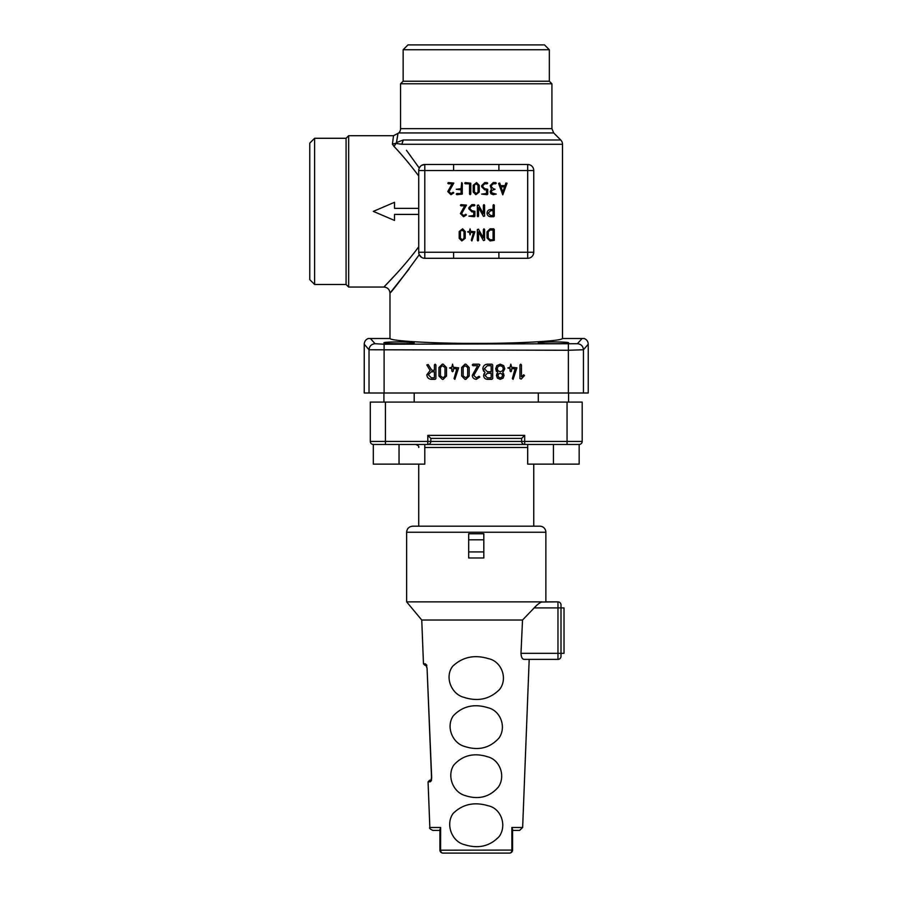 <?xml version="1.0" encoding="UTF-8"?>
<svg xmlns="http://www.w3.org/2000/svg" width="898" height="898" viewBox="0 0 898 898"><rect width="100%" height="100%" fill="white"/><g stroke="black" fill="none" stroke-linecap="round" stroke-linejoin="round"><path stroke-width="1.35" d="M373.388 444.465L373.321 444.465A3.031 3.031 0 0 1 370.302 441.434L370.302 402.079L385.433 402.079L385.433 441.434L427.807 441.434L427.807 435.384L524.679 435.384L521.648 438.404L430.838 438.404L430.838 441.434A3.031 3.031 0 0 1 427.807 444.465L373.388 444.465M524.679 435.384L524.679 441.434L567.053 441.434L567.053 402.079L582.185 402.079L582.185 441.434A3.031 3.031 0 0 1 579.165 444.465L427.807 444.465L427.807 441.434L521.648 441.434L521.648 438.404M567.053 402.079L385.433 402.079M579.165 444.465L579.165 464.131L579.165 444.465A3.031 3.031 0 0 0 582.185 441.434A3.031 3.031 0 0 1 579.165 444.465L579.165 444.465A3.031 3.031 0 0 0 582.185 441.434L567.053 441.434L567.053 444.465M521.648 441.434A3.031 3.031 0 0 0 524.679 444.465L524.679 441.434L521.648 441.434A3.031 3.031 0 0 0 524.679 444.465M430.838 438.404L427.807 435.384M424.788 464.131L424.788 444.465L424.788 464.131L373.321 464.131L373.321 444.454A3.031 3.031 0 0 1 370.302 441.434A3.031 3.031 0 0 0 373.321 444.465A3.031 3.031 0 0 1 370.302 441.434L385.433 441.434L385.433 444.465M418.726 464.131L418.726 526.183M429.76 781.799L428.065 781.866L429.839 827.485L440.626 827.485L440.581 850.193L440.626 827.485L439.919 830.403L432.87 830.403C430.063 829.079 429.053 828.113 429.839 827.485M511.905 850.193L511.86 827.485L512.567 829.348L512.567 850.069A3.031 3.031 0 0 1 509.536 853.1L442.95 853.1A3.031 2.368 90 0 1 440.581 850.193L512.567 850.069A3.031 3.031 0 0 1 509.536 853.1A3.031 2.368 -90 0 0 511.905 850.193L511.86 829.471M429.513 780.295L431.545 780.216L429.513 780.295L428.144 781.866M536.263 605.746L522.524 620.024L520.986 653.317L522.524 620.024L421.757 620.024L423.463 663.903L425.36 663.835L427.078 668.314L431.657 777.185C431.59 780.003 431.085 781.529 430.153 781.788L431.545 780.216M522.984 658.952L524.084 659.379C522.266 659.166 521.233 657.156 520.986 653.317L557.972 653.317L557.972 607.912L534.063 607.912C537.318 604.534 539.99 602.513 542.055 601.862L406.626 601.862L421.757 620.024M453.793 765.062C446.699 775.749 452.895 792.103 464.984 795.527C478.623 799.995 489.814 797.076 498.558 786.805C505.776 775.861 499.86 759.753 487.547 756.745C473.897 752.513 462.65 755.285 453.793 765.062M452.749 666.204C444.319 676.834 451.279 694.244 463.985 697.353C477.983 701.843 489.859 699.205 499.614 689.428C508.156 678.45 501.432 661.343 488.546 658.672C474.537 654.429 462.605 656.943 452.749 666.204M453.355 715.728C445.734 726.403 452.266 743.14 464.603 746.44C478.365 750.919 489.837 748.124 498.996 738.044C506.73 727.099 500.5 710.587 487.928 707.714C474.144 703.46 462.616 706.131 453.355 715.728M453.086 813.509C445.352 824.184 451.694 841.426 464.221 844.58C478.207 849.059 489.881 846.343 499.243 836.453C507.101 825.453 501.095 808.481 488.321 805.798C474.301 801.6 462.56 804.159 453.086 813.509M406.626 532.245C406.985 528.563 408.994 526.542 412.676 526.183L539.81 526.183A6.05 6.05 0 0 1 545.861 532.245L406.626 532.245L406.626 601.862M541.404 602.03L557.972 601.862L545.861 601.862L545.861 532.245M511.86 827.485L522.647 827.485L529.191 659.379L557.972 659.379L524.084 659.379M564.023 607.912L561.003 607.912L561.003 656.348A3.031 3.031 0 0 1 557.972 659.379A3.031 3.031 0 0 0 561.003 656.348A3.031 3.031 0 0 1 557.972 659.379L557.972 653.317L564.023 653.317L564.023 607.912M561.003 604.893L561.003 607.912L557.972 607.912L557.972 601.862A3.031 3.031 0 0 1 561.003 604.893A3.031 3.031 0 0 0 557.972 601.862M425.36 663.835L426.876 665.283C424.428 665.384 424.428 665.384 426.876 665.283L426.168 665.059L427.078 668.314L431.545 777.982M440.581 850.193L439.919 850.069A3.031 3.031 0 0 0 442.95 853.1A3.031 3.031 0 0 1 439.919 850.069L439.919 829.348M522.647 827.485L519.616 830.403L512.567 830.403M483.809 539.81L468.677 539.81L468.677 533.76L483.809 533.76L483.809 557.972L468.677 557.972L468.677 551.922L483.809 551.922M468.677 539.81L468.677 551.922M539.002 603.501L537.386 604.769M568.569 402.079L568.569 392.998M414.191 402.079L414.191 392.998M501.017 186.874L504.586 186.874L502.79 192.217L501.017 186.874M499.737 183.024L500.601 185.639L505.002 185.639L505.866 183.024L507.044 183.203L502.79 194.832L498.592 183.417L499.737 183.024M491.475 191.701L491.913 192.924L496.268 194.08L493.238 194.686L490.959 193.744L490.207 191.678L491.386 189.231L490.207 185.605L493.249 182.575L495.674 182.575L496.28 183.181L495.674 183.776L493.249 183.776L491.431 185.605L491.431 186.829L493.238 188.647L495.056 189.254L491.924 190.432L491.475 191.701M481.687 194.103L486.514 193.508L486.514 189.848L484.707 189.848L481.687 186.829L481.687 185.617L484.707 182.597L487.12 182.597L487.715 183.203L487.12 183.798L484.696 183.798L482.888 185.617L482.888 186.829L484.696 188.647L487.715 189.254L487.715 194.103L487.12 194.709L481.687 194.103M474.413 185.257L475.861 183.798L478.039 185.257L478.039 192.049L476.591 193.508L474.413 192.049L474.413 185.257M475.861 194.709L473.212 192.037L473.212 185.257L476.591 182.597L479.24 185.257L479.24 192.037L475.861 194.709M465.321 183.798L464.715 183.203L465.321 182.597L470.765 183.203L470.765 194.103L470.159 194.709L469.553 194.103L469.553 183.798L465.321 183.798M456.846 193.508L461.078 193.508L461.078 189.871L456.24 189.276L461.078 188.67L461.684 182.597L462.279 183.203L462.279 194.103L456.846 194.709L456.24 194.103L456.846 193.508M450.976 194.709L447.765 191.543L452.109 183.798L448.371 183.798L447.765 183.203L448.371 182.597L453.838 183.08L448.966 191.588L450.964 193.508L453.164 192.284L453.804 192.868L450.976 194.709M418.726 246.804C402.394 268.895 383.727 286.9 383.917 287.057C383.749 286.877 402.371 268.929 418.726 246.804L418.726 214.409L394.514 214.409L394.514 220.459L373.321 211.378L394.514 202.297L394.514 208.358L418.726 208.358M488.22 213.118L490.645 210.682L493.069 210.682L493.069 215.542L490.645 215.542L488.22 213.118M493.664 216.744L490.645 216.744C488.433 216.53 487.221 215.318 487.019 213.118C487.221 210.907 488.433 209.694 490.645 209.481L493.069 209.481L493.069 205.238L493.664 204.632L494.27 205.238L494.27 216.137L493.664 216.744M460.393 231.504L461.841 230.056L464.019 231.504L464.019 238.296L462.571 239.755L460.393 238.296L460.393 231.504M461.841 240.956L459.192 238.296L459.192 231.516L462.571 228.844L465.22 231.516L465.22 238.296L461.841 240.956M470.069 234.906L469.463 232.481L467.645 231.875L469.463 231.28L470.069 228.844L470.664 231.28L474.93 231.774L471.899 240.956L471.304 240.181L473.504 232.481L470.664 232.481L470.069 234.906M477.949 240.956L477.354 240.35L477.354 229.506L478.488 229.214L483.382 237.936L483.382 229.45L483.988 228.844L484.583 229.45L484.583 240.294L483.45 240.585L478.555 231.852L478.555 240.35L477.949 240.956M477.949 216.744L477.354 216.137L477.354 205.294L478.488 205.002L483.382 213.724L483.382 205.238L483.988 204.632L484.583 205.238L484.583 216.07L483.45 216.362L478.555 207.64L478.555 216.137L477.949 216.744M468.868 216.137L473.706 215.542L473.706 211.894L471.888 211.894L468.868 208.864L468.868 207.651L471.888 204.632L474.301 204.632L474.907 205.238L474.301 205.833L471.888 205.833L470.081 207.651L470.081 208.864L471.888 210.682L474.907 211.288L474.907 216.137L474.301 216.744L468.868 216.137M463.604 216.744L460.393 213.589L464.737 205.833L461 205.833L460.393 205.238L461 204.632L466.466 205.114L461.594 213.623L463.593 215.542L465.793 214.319L466.432 214.914L463.604 216.744M488.22 231.875L490.039 230.056L493.069 230.056L493.069 239.755L490.039 239.755L488.22 237.936L488.22 231.875M490.039 240.956L487.019 237.925L487.019 231.875L490.039 228.844L493.664 228.844L494.27 229.45L494.27 240.35L490.039 240.956M398.791 132.938A6.05 6.05 0 0 0 400.564 128.661L551.922 128.661L553.696 132.938L398.791 132.938L393.526 135.71L348.66 135.71L346.078 138.281L314.603 138.281L314.603 284.486L346.078 284.486L348.66 287.057L383.917 287.057C387.599 287.416 389.62 289.437 389.979 293.107L409.061 269.052M396.635 141.761C398.386 131.108 398.319 131.366 396.456 142.546L396.77 143.545L396.456 142.546L403.281 139.987M562.507 338.512L562.507 144.275A6.05 6.05 0 0 0 560.734 139.987L403.325 139.987L401.788 144.275L396.77 143.545M406.446 150.258L419.254 168.072L420.264 166.489M418.726 175.963C409.611 163.941 401.372 154.108 394.009 146.441L396.164 143.164L392.415 144.151L393.526 135.71M394.009 146.441L392.415 144.151M418.861 169.262L418.726 170.519A6.05 6.05 0 0 1 424.788 164.469L453.591 164.469L453.591 170.519L424.788 170.519L424.788 252.248L453.591 252.248L453.591 258.298L424.788 258.298A6.05 6.05 0 0 1 418.726 252.248L419.029 254.112M396.13 274.013L383.917 287.057M421.611 257.4L419.254 254.695C402.214 278.111 392.46 290.918 389.979 293.107L389.979 338.512M453.591 164.469L527.698 164.469A6.05 6.05 0 0 1 533.76 170.519L533.76 252.248A6.05 6.05 0 0 1 527.698 258.298L453.591 258.298M498.895 164.469L498.895 170.519L453.591 170.519M423.149 258.074L424.788 258.298L424.788 252.248L418.726 252.248L418.726 170.519L424.788 170.519L424.788 164.469L421.6 165.367M453.591 252.248L498.895 252.248L498.895 258.298M498.895 252.248L527.698 252.248L527.698 164.469L529.831 164.85M528.787 258.209L527.698 258.298L527.698 252.248L533.76 252.248L533.176 254.83M530.83 257.434L529.842 257.917M588.235 344.203L588.235 392.998L583.453 392.998L583.453 349.76C583.083 346.112 581.073 344.091 577.425 343.721L582.072 338.512L584.261 338.512C586.787 339.59 588.111 341.487 588.235 344.203L583.453 349.76L568.378 350.265L369.033 349.76C369.404 346.112 371.413 344.091 375.061 343.721L370.414 338.512L368.225 338.512C365.711 339.579 364.386 341.476 364.24 344.203L364.24 392.998L369.033 392.998L369.033 349.76L364.24 344.203M583.453 392.998L369.033 392.998M568.569 342.823C569.399 341.644 537.464 341.644 538.295 342.823C537.464 344.013 569.399 344.013 568.569 342.823L568.311 342.666M414.191 342.823C415.022 341.644 383.087 341.644 383.917 342.823C383.087 344.013 415.022 344.013 414.191 342.823L413.933 342.666M370.414 338.512L390.192 338.512C389.788 340.993 435.407 343.575 476.243 343.373C517.08 343.575 562.698 340.993 562.294 338.512L582.072 338.512M503.565 373.602L504.014 375.532L503.071 378.137L500.253 379.326L497.402 378.137L496.471 375.532L496.931 373.59M496.437 371.379L495.707 368.73L496.841 365.609L500.265 364.184L503.666 365.609L504.799 368.73L502.757 372.614L504.014 375.532M483.64 371.334L482.866 368.73C483.124 365.969 484.639 364.453 487.389 364.184L491.924 364.184L492.676 364.947L492.676 378.563L491.913 379.326L487.378 379.326C485.077 379.102 483.82 377.845 483.607 375.544L484.112 373.613M479.858 364.79L473.774 375.42L476.266 377.822L479.016 376.296L479.813 377.037L476.277 379.326C473.83 379.046 472.494 377.732 472.269 375.375L477.691 365.688L473.022 365.688L472.269 364.936L473.022 364.184L479.049 364.184L479.678 365.351M346.078 138.281L346.078 284.486M348.66 135.71L348.66 287.057M314.603 138.281L309.765 143.13L309.765 279.637L314.603 284.486M403.146 49.738L407.984 44.9L544.502 44.9L549.34 49.738L403.146 49.738L403.146 81.224L549.34 81.224L549.34 49.738M403.146 81.224L400.564 83.795L551.922 83.795L549.34 81.224M400.564 83.795L400.564 128.661M560.734 139.987L553.696 132.938M519.942 378.563L519.942 364.947L520.694 364.184L521.446 364.947L521.446 376.745L523.691 374.769L524.466 375.544L521.21 379.091L519.942 378.563M431.366 379.326C428.604 379.057 427.1 377.553 426.831 374.792L430.131 370.436L426.808 364.925L428.211 364.532L431.815 370.257L434.408 370.257L434.408 364.947L435.148 364.184L435.9 364.947L435.9 378.563L435.148 379.326L431.366 379.326M428.335 374.792L431.366 371.761L434.408 371.761L434.408 377.822L431.366 377.822L428.335 374.792M438.965 375.993L438.965 367.518L442.276 364.184L443.185 364.184L446.508 367.518L446.508 375.993L443.185 379.326L442.276 379.326L438.965 375.993M440.469 367.507L442.276 365.688L445.004 367.507L445.004 376.004L443.185 377.822L440.469 376.004L440.469 367.507M451.806 370.997L451.806 368.719L449.528 367.967L451.806 367.226L452.558 364.184L453.31 367.226L458.631 367.843L454.848 379.326L454.062 378.597L456.858 368.719L453.31 368.719L453.31 370.997L452.558 371.75L451.806 370.997M461.662 375.993L461.662 367.518L464.984 364.184L465.894 364.184L469.205 367.518L469.205 375.993L465.894 379.326L464.984 379.326L461.662 375.993M463.166 367.507L464.984 365.688L467.701 367.507L467.701 376.004L465.894 377.822L463.166 376.004L463.166 367.507M478.41 376.644L479.016 376.296M483.607 375.544L485.01 372.603L482.866 368.73M485.111 375.544L487.378 373.254L491.172 373.254L491.172 377.822L487.378 377.822L485.111 375.544M484.37 368.719L487.389 365.688L491.172 365.688L491.172 371.761L487.389 371.761L484.37 368.719M496.471 375.532L497.75 372.603L495.707 368.73M500.253 371.761L497.975 370.795L497.211 368.719L497.975 366.631L500.253 365.688L502.543 366.631L503.295 368.719L502.543 370.795L500.253 371.761M500.253 373.254L501.948 373.972L502.51 375.544L501.948 377.104L500.253 377.822L498.547 377.104L497.975 375.544L498.547 373.972L500.253 373.254M510.075 370.997L510.075 368.719L507.797 367.967L510.075 367.226L510.827 364.184L511.579 367.226L516.9 367.843L513.117 379.326L512.331 378.597L515.126 368.719L511.579 368.719L511.579 370.997L510.827 371.75L510.075 370.997M399.049 464.131L399.049 444.465M373.321 464.131L373.321 444.465M579.165 464.131L553.426 464.131L553.426 444.465M553.426 464.131L527.698 464.131L527.698 444.465M427.807 444.465A3.031 3.031 0 0 0 430.838 441.434M527.698 447.485L424.788 447.485M557.972 659.379A3.031 3.031 0 0 0 561.003 656.348M533.76 170.519L498.895 170.519M384.108 392.998L384.108 344.226L577.425 343.721M375.061 343.721L384.108 344.226M568.378 392.998L568.378 344.226M562.507 144.275L401.788 144.275M533.76 526.183L533.76 464.131M418.726 447.485C419.186 446.351 418.176 445.341 415.707 444.465M426.876 665.283L426.168 665.059L426.876 665.283M426.786 666.765L426.909 667.495M423.463 663.903L425.035 665.362M431.489 778.689L431.366 779.352M431.545 777.197L430.95 780.441M538.295 392.998L538.295 402.079M383.917 392.998L383.917 402.079M551.922 128.661L551.922 83.795"/></g></svg>
